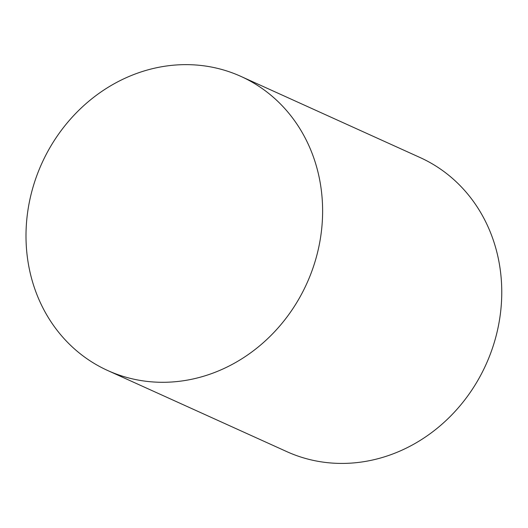 <?xml version="1.0" encoding="UTF-8"?>
<svg xmlns="http://www.w3.org/2000/svg" width="528" height="528" viewBox="0 0 528 528"><rect width="100%" height="100%" fill="white"/><g stroke="black" fill="none" stroke-linecap="round" stroke-linejoin="round"><path stroke-width="0.79" d="M211.992 373.461A161.436 145.471 -65.6 0 0 321.809 227.614A161.436 145.471 -65.6 0 0 240.913 76.402A161.436 145.471 -65.6 0 0 41.798 163.456A161.436 145.471 -65.6 0 0 107.712 370.524A161.436 145.471 -65.6 0 0 211.992 373.461M107.712 370.524L286.856 451.651A161.436 145.471 -65.6 0 0 391.129 454.588A161.436 145.471 -65.6 0 0 500.953 308.741A161.436 145.471 -65.6 0 0 420.05 157.529L240.913 76.402"/></g></svg>

